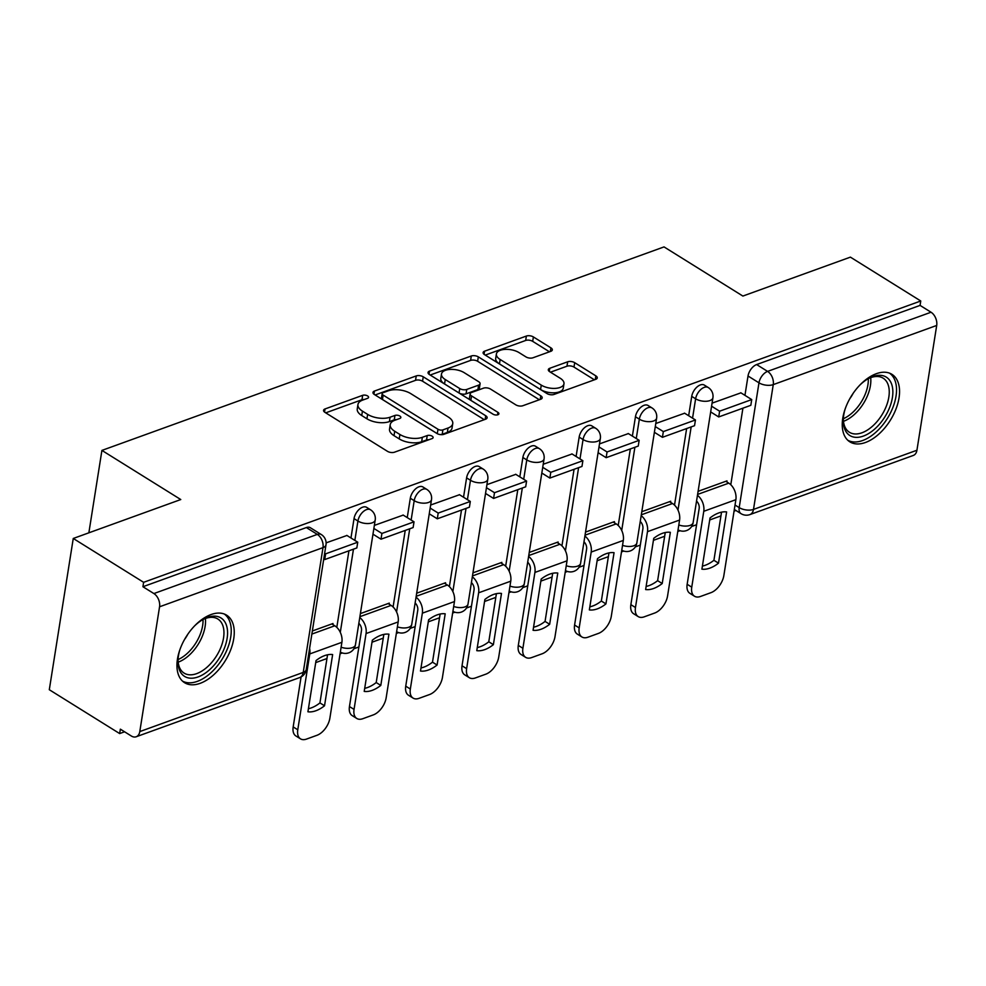 <?xml version="1.0" encoding="UTF-8"?>
<svg xmlns="http://www.w3.org/2000/svg" width="986" height="986" viewBox="0 0 986 986"><rect width="100%" height="100%" fill="white"/><g stroke="black" fill="none" stroke-linecap="round" stroke-linejoin="round"><path stroke-width="1.48" d="M367.581 395.941A3.5 1.689 9 0 0 362.675 395.324L325.047 408.943A5.004 2.416 9 0 0 323.568 410.324A5.004 2.416 9 0 0 324.973 412.382L387.449 451.317A5.004 2.416 9 0 0 394.462 452.204L432.09 438.585A3.5 1.689 9 0 0 433.113 437.611A3.5 1.689 9 0 0 432.139 436.169A3.5 1.689 9 0 0 427.234 435.553L422.353 437.316A16.023 7.74 9 0 1 399.922 434.493L394.708 431.252A16.023 7.74 9 0 1 390.222 424.646A16.023 7.74 9 0 1 394.942 420.221L399.811 418.458A3.5 1.689 9 0 0 400.846 417.497A3.5 1.689 9 0 0 399.86 416.055A3.5 1.689 9 0 0 394.955 415.439L390.086 417.201A16.023 7.74 9 0 1 367.642 414.379L362.441 411.137A16.023 7.74 9 0 1 357.943 404.531A16.023 7.74 9 0 1 362.663 400.106L367.531 398.344A3.5 1.689 9 0 0 368.567 397.383A3.5 1.689 9 0 0 367.581 395.941M364.29 399.515A3.5 1.689 9 0 0 361.973 399.724L325.725 412.851M428.848 439.756A3.5 1.689 9 0 0 426.531 439.966L421.663 441.728L422.353 437.316M396.569 419.642A3.5 1.689 9 0 0 394.252 419.839L389.384 421.601L390.086 417.201M211.041 614.549A39.773 22.937 121.9 0 0 180.549 647.913A39.773 22.937 121.9 0 0 184.555 682.694A39.773 22.937 121.9 0 0 200.146 683.335A39.773 22.937 121.9 0 0 230.65 649.959A39.773 22.937 121.9 0 0 226.632 615.178A39.773 22.937 121.9 0 0 211.041 614.549M876.344 373.694A39.773 22.937 121.9 0 0 845.852 407.07A39.773 22.937 121.9 0 0 849.858 441.851A39.773 22.937 121.9 0 0 865.449 442.492A39.773 22.937 121.9 0 0 895.941 409.116A39.773 22.937 121.9 0 0 891.936 374.335A39.773 22.937 121.9 0 0 876.344 373.694M550.841 351.312A5.004 2.416 9 0 0 552.32 349.931A5.004 2.416 9 0 0 550.915 347.861L533.389 336.941A5.004 2.416 9 0 0 526.376 336.053L484.582 351.189A5.004 2.416 9 0 0 483.115 352.569A5.004 2.416 9 0 0 484.508 354.627L546.983 393.562A5.004 2.416 9 0 0 553.996 394.449L595.79 379.314A5.004 2.416 9 0 0 597.257 377.934A5.004 2.416 9 0 0 595.864 375.876L574.69 362.675A5.004 2.416 9 0 0 567.677 361.8L549.794 368.271A5.004 2.416 9 0 0 548.315 369.651A5.004 2.416 9 0 0 549.72 371.722L560.221 378.254A13.385 6.471 9 0 1 563.967 383.788A13.385 6.471 9 0 1 555.291 388.373A13.385 6.471 9 0 1 541.277 385.119L500.149 359.483A13.385 6.471 9 0 1 496.389 353.962A13.385 6.471 9 0 1 505.078 349.377A13.385 6.471 9 0 1 519.092 352.631L525.945 356.895A5.004 2.416 9 0 0 532.958 357.782L550.841 351.312M159.559 606.784L139.79 731.587A10.205 6.717 -109.9 0 1 136.191 736.764A10.205 6.717 -109.9 0 1 131.323 736L120.366 729.159L119.663 733.572L49.3 689.719L73.26 538.467L180.771 499.545L101.915 450.405L664.034 246.907L742.877 296.059L850.4 257.136L920.764 300.989L143.623 582.319L142.921 586.732L153.89 593.56L317.319 534.4A10.205 5.879 -58.1 0 1 321.325 534.56L310.356 527.732A10.205 5.879 -58.1 0 0 306.363 527.559L317.319 534.4A10.205 6.717 -109.9 0 1 323.001 547.624L159.559 606.784A10.205 6.717 -109.9 0 0 153.89 593.56M73.26 538.467L143.623 582.319M423.253 376.812A5.004 2.416 9 0 0 416.24 375.925L374.446 391.06A5.004 2.416 9 0 0 372.979 392.44A5.004 2.416 9 0 0 374.372 394.499L436.847 433.433A5.004 2.416 9 0 0 443.86 434.321L485.654 419.186A5.004 2.416 9 0 0 487.121 417.805A5.004 2.416 9 0 0 485.716 415.747L423.253 376.812L422.55 381.212A5.004 2.416 9 0 0 415.537 380.337L375.124 394.967M429.514 371.118L471.308 355.995A5.004 2.416 9 0 1 478.321 356.87L540.784 395.805A5.004 2.416 9 0 1 542.189 397.876A5.004 2.416 9 0 1 540.722 399.256L522.839 405.727A5.004 2.416 9 0 1 515.826 404.852L490.486 389.051A5.004 2.416 9 0 0 483.473 388.176L471.616 392.465A5.004 2.416 9 0 0 470.137 393.845A5.004 2.416 9 0 0 471.542 395.916L497.918 412.358A3.5 1.689 9 0 1 498.904 413.8A3.5 1.689 9 0 1 496.624 415.007A3.5 1.689 9 0 1 492.963 414.145L429.44 374.569A5.004 2.416 9 0 1 428.047 372.498A5.004 2.416 9 0 1 429.514 371.118L429.021 374.273M730.786 484.73L742.914 408.179M744.948 395.349L748.017 375.999L758.973 382.827A10.205 5.879 -58.1 0 1 767.589 371.389L931.03 312.229A10.205 6.717 70.1 0 1 936.7 325.454L916.931 450.245A10.205 6.717 70.1 0 1 913.332 455.433L749.902 514.593A10.205 6.717 70.1 0 0 753.501 509.417L916.931 450.245M119.663 733.572L124.581 731.797M315.717 662.592L326.958 658.525M340.071 653.78L342.339 652.966M353.937 648.763L358.892 646.964M372.005 642.219L383.246 638.152M396.36 633.406L398.615 632.593M410.225 628.39L415.18 626.591M428.294 621.846L439.522 617.778M452.648 613.033L454.903 612.207M466.501 608.017L471.456 606.217M484.57 601.472L495.81 597.405M508.924 592.66L511.179 591.834M522.79 587.644L527.744 585.844M540.858 581.099L552.098 577.032M565.212 572.274L567.468 571.461M579.065 567.258L584.02 565.471M597.134 560.726L608.374 556.659M621.488 551.901L623.756 551.088M635.354 546.885L640.308 545.098M653.422 540.34L664.663 536.273M677.776 531.528L680.032 530.715M691.63 526.512L696.584 524.725M709.71 519.967L720.939 515.9M734.052 511.155L735.926 510.477M920.764 300.989L920.061 305.401L931.03 312.229M332.837 624.545L332.997 623.509L312.352 630.978M346.936 535.472L326.12 542.855M389.113 604.171L389.285 603.124L360.395 613.588M403.225 515.099L374.36 525.39M445.401 583.798L445.561 582.751L416.671 593.215M459.501 494.725L430.648 505.017M501.677 563.425L501.849 562.377L472.96 572.841M515.789 474.352L486.924 484.644M557.965 543.052L558.125 542.004L529.235 552.456M572.077 453.967L543.212 464.27M614.253 522.666L614.414 521.631L585.524 532.083M628.353 433.594L599.488 443.897M670.529 502.293L670.702 501.258L641.812 511.709M684.641 413.22L655.776 423.512M674.51 505.103L686.638 428.553M688.659 415.735L691.728 396.372L695.623 398.788A10.205 5.879 -58.1 0 1 700.824 389.495A10.205 5.879 -58.1 0 1 708.231 387.523L704.337 385.095A10.205 5.879 121.9 0 0 696.929 387.067A10.205 5.879 121.9 0 0 691.728 396.372M618.222 525.476L630.35 448.926M632.383 436.108L635.452 416.745L639.335 419.173A10.205 5.879 -58.1 0 1 644.536 409.868A10.205 5.879 -58.1 0 1 651.943 407.896L648.061 405.48A10.205 5.879 121.9 0 0 640.653 407.44A10.205 5.879 121.9 0 0 635.452 416.745M561.946 545.862L574.062 469.299M576.095 456.481L579.164 437.118L583.059 439.546A10.205 5.879 -58.1 0 1 588.26 430.241A10.205 5.879 -58.1 0 1 595.667 428.269L591.773 425.853A10.205 5.879 121.9 0 0 584.365 427.825A10.205 5.879 121.9 0 0 579.164 437.118M505.658 566.235L517.786 489.672M519.819 476.854L522.876 457.492L526.77 459.92A10.205 5.879 -58.1 0 1 531.972 450.614A10.205 5.879 -58.1 0 1 539.379 448.655L535.497 446.227A10.205 5.879 121.9 0 0 528.077 448.199A10.205 5.879 121.9 0 0 522.876 457.492M449.37 586.608L461.497 510.045M463.531 497.227L466.6 477.865L470.482 480.293A10.205 5.879 -58.1 0 1 475.683 471A10.205 5.879 -58.1 0 1 483.103 469.028L479.208 466.6A10.205 5.879 121.9 0 0 471.801 468.572A10.205 5.879 121.9 0 0 466.6 477.865M393.094 606.982L405.221 530.431M407.243 517.601L410.312 498.238L414.206 500.666A10.205 5.879 -58.1 0 1 419.407 491.373A10.205 5.879 -58.1 0 1 426.815 489.401L422.92 486.973A10.205 5.879 121.9 0 0 415.513 488.945A10.205 5.879 121.9 0 0 410.312 498.238M336.805 627.355L348.933 550.804M350.967 537.974L354.036 518.624L357.918 521.039A10.205 5.879 -58.1 0 1 363.119 511.746A10.205 5.879 -58.1 0 1 370.526 509.774L366.644 507.346A10.205 5.879 121.9 0 0 359.237 509.318A10.205 5.879 121.9 0 0 354.036 518.624M101.915 450.405L88.863 532.81M740.917 392.847L712.065 403.138M726.818 481.92L726.978 480.872L698.088 491.336M920.061 305.401L756.632 364.561A10.205 5.879 121.9 0 0 748.017 375.999M142.921 586.732L306.363 527.559M357.943 404.531L357.252 408.931A16.023 7.74 9 0 0 361.739 415.537L362.441 411.137M389.384 421.601A16.023 7.74 9 0 1 366.94 418.791L361.739 415.537M390.222 424.646L389.532 429.046A16.023 7.74 9 0 0 394.018 435.664L394.708 431.252M421.663 441.728A16.023 7.74 9 0 1 399.219 438.906L394.018 435.664M484.274 419.691L422.55 381.212M383.197 392.675A3.5 1.689 9 0 0 382.174 393.636A3.5 1.689 9 0 0 383.147 395.09L437.994 429.267A3.5 1.689 9 0 0 442.899 429.884L448.038 428.023A16.023 7.74 9 0 0 452.747 423.598A16.023 7.74 9 0 0 448.26 416.992L410.78 393.636A16.023 7.74 9 0 0 388.336 390.813L383.197 392.675M382.174 393.636L381.471 398.048A3.5 1.689 9 0 0 382.457 399.49L383.147 395.09M437.451 433.766A3.5 1.689 9 0 1 437.291 433.667L382.457 399.49M439.436 434.432A3.5 1.689 9 0 0 442.196 434.284L442.899 429.884M452.747 423.598L452.056 428.01A16.023 7.74 9 0 1 447.336 432.435L442.196 434.284M430.192 375.037L470.605 360.408L471.308 355.995M539.342 399.749L477.618 361.283A5.004 2.416 9 0 0 470.605 360.408M470.137 393.845L469.435 398.258A5.004 2.416 9 0 0 470.84 400.328L493.431 414.403M464.196 372.671A13.385 6.471 9 0 0 450.183 369.417A13.385 6.471 9 0 0 441.494 374.002A13.385 6.471 9 0 0 445.253 379.524L459.735 388.558A5.004 2.416 9 0 0 466.748 389.445L478.617 385.144A5.004 2.416 9 0 0 480.083 383.764A5.004 2.416 9 0 0 478.691 381.705L464.196 372.671M441.494 374.002L440.804 378.414A13.385 6.471 9 0 0 444.55 383.936L445.253 379.524M480.083 383.764L479.393 388.176A5.004 2.416 9 0 1 477.914 389.556L466.058 393.845A5.004 2.416 9 0 1 459.045 392.97L444.55 383.936M496.389 353.962L495.699 358.374A13.385 6.471 9 0 0 499.446 363.896L500.149 359.483M563.967 383.788L563.277 388.188A13.385 6.471 9 0 1 554.588 392.785A13.385 6.471 9 0 1 540.574 389.532L499.446 363.896M594.41 379.82L573.988 367.088A5.004 2.416 9 0 0 566.975 366.213L550.471 372.178M549.461 351.805L532.686 341.353A5.004 2.416 9 0 0 525.674 340.466L485.26 355.096M324.653 655.616A31.614 18.229 121.9 0 0 316.038 660.571L307.928 711.793A31.614 18.229 -58.1 0 0 324.53 705.779L332.639 654.568A31.614 18.229 121.9 0 0 324.653 655.616M323.753 558.963L324.727 559.567L356.833 547.945L357.745 542.201L325.639 553.836L324.665 553.22M357.745 542.201L346.789 535.373M324.727 559.567L325.639 553.836M301.087 676.938L293.175 726.916L297.772 729.776A15.295 8.825 121.9 0 0 300.496 738.847A15.295 8.825 121.9 0 0 306.498 739.093L316.962 735.297A15.295 8.825 121.9 0 0 329.879 718.153L341.895 642.305A12.744 8.393 -109.9 0 0 334.796 625.777L331.838 623.928M297.772 729.776L309.777 653.928A12.744 8.393 -109.9 0 0 309.604 648.307M327.549 654.79L319.932 702.919A31.614 18.229 -58.1 0 1 308.421 708.7M300.496 738.847L295.899 735.975A15.295 8.825 -58.1 0 1 293.175 726.916M319.932 702.919L324.53 705.779M194.735 625.753A34.424 19.856 -58.1 0 1 203.782 619.072A34.424 19.856 -58.1 0 1 225.547 623.115A34.424 19.856 -58.1 0 1 221.505 654.421A34.424 19.856 -58.1 0 1 193.663 678.06A34.424 19.856 -58.1 0 1 177.985 660.46A34.424 19.856 -58.1 0 1 179.994 649.392M178.035 659.387A31.872 18.377 121.9 0 0 184.148 673.13A31.872 18.377 121.9 0 0 218.35 652.781A31.872 18.377 121.9 0 0 217.857 619.023A31.872 18.377 121.9 0 0 202.833 619.59M184.542 639.483A22.69 13.089 121.9 0 0 187.537 634.762A22.69 13.089 121.9 0 0 187.833 634.208M182.435 681.055A39.526 22.789 121.9 0 0 224.278 655.493A39.526 22.789 121.9 0 0 224.229 613.995M860.026 384.91A34.424 19.856 -58.1 0 1 869.073 378.23A34.424 19.856 -58.1 0 1 890.839 382.272A34.424 19.856 -58.1 0 1 886.796 413.578A34.424 19.856 -58.1 0 1 858.954 437.205A34.424 19.856 -58.1 0 1 843.277 419.617A34.424 19.856 -58.1 0 1 845.298 408.549M843.326 418.545A31.872 18.377 121.9 0 0 849.439 432.275A31.872 18.377 121.9 0 0 883.641 411.938A31.872 18.377 121.9 0 0 883.16 378.18A31.872 18.377 121.9 0 0 868.136 378.747M849.846 398.64A22.69 13.089 121.9 0 0 852.841 393.919A22.69 13.089 121.9 0 0 853.136 393.365M847.726 440.212A39.526 22.789 121.9 0 0 889.569 414.65A39.526 22.789 121.9 0 0 889.52 373.152M380.929 635.243A31.614 18.229 121.9 0 0 372.326 640.197L364.216 691.42A31.614 18.229 -58.1 0 0 380.806 685.406L388.928 634.183A31.614 18.229 121.9 0 0 380.929 635.243M372.967 534.178L381.015 539.194L413.122 527.559L414.034 521.828L381.915 533.451L373.879 528.447M414.034 521.828L403.064 515M381.015 539.194L381.915 533.451M358.842 623.349A6.126 4.03 70.1 0 1 361.468 630.695L349.451 706.543L354.048 709.402A15.295 8.825 121.9 0 0 356.784 718.474A15.295 8.825 121.9 0 0 362.786 718.708L373.238 714.924A15.295 8.825 121.9 0 0 386.167 697.78L398.171 621.932A12.744 8.393 -109.9 0 0 391.085 605.404L388.114 603.555M354.048 709.402L366.065 633.554A12.744 8.393 -109.9 0 0 359.767 617.569M383.837 634.417L376.208 682.546A31.614 18.229 -58.1 0 1 364.709 688.327M356.784 718.474L352.187 715.602A15.295 8.825 -58.1 0 1 349.451 706.543M376.208 682.546L380.806 685.406M437.217 614.87A31.614 18.229 121.9 0 0 428.614 619.824L420.492 671.035A31.614 18.229 -58.1 0 0 437.094 665.032L445.204 613.81A31.614 18.229 121.9 0 0 437.217 614.87M429.255 513.805L437.291 518.809L469.41 507.186L470.31 501.455L438.203 513.077L430.155 508.073M470.31 501.455L459.353 494.627M437.291 518.809L438.203 513.077M415.131 602.976A6.126 4.03 70.1 0 1 417.756 610.322L405.739 686.157L410.336 689.029A15.295 8.825 121.9 0 0 413.072 698.088A15.295 8.825 121.9 0 0 419.062 698.334L429.526 694.551A15.295 8.825 121.9 0 0 442.443 677.407L454.46 601.559A12.744 8.393 -109.9 0 0 447.361 585.018L444.403 583.17M410.336 689.029L422.353 613.181A12.744 8.393 -109.9 0 0 416.043 597.183M440.126 614.044L432.497 662.161A31.614 18.229 -58.1 0 1 420.985 667.953M413.072 698.088L408.475 695.229A15.295 8.825 -58.1 0 1 405.739 686.157M432.497 662.161L437.094 665.032M493.505 594.484A31.614 18.229 121.9 0 0 484.89 599.451L476.78 650.661A31.614 18.229 -58.1 0 0 493.382 644.659L501.492 593.436A31.614 18.229 121.9 0 0 493.505 594.484M485.531 493.431L493.579 498.435L525.686 486.813L526.598 481.082L494.491 492.704L486.443 487.688M526.598 481.082L515.641 474.254M493.579 498.435L494.491 492.704M471.407 582.59A6.126 4.03 70.1 0 1 474.032 589.936L462.027 665.784L466.625 668.656A15.295 8.825 121.9 0 0 469.348 677.715A15.295 8.825 121.9 0 0 475.351 677.961L485.815 674.178A15.295 8.825 121.9 0 0 498.731 657.033L510.748 581.185A12.744 8.393 -109.9 0 0 503.649 564.645L500.678 562.796M466.625 668.656L478.629 592.808A12.744 8.393 -109.9 0 0 472.331 576.81M496.402 593.658L488.785 641.787A31.614 18.229 -58.1 0 1 477.273 647.568M469.348 677.715L464.751 674.855A15.295 8.825 -58.1 0 1 462.027 665.784M488.785 641.787L493.382 644.659M549.781 574.111A31.614 18.229 121.9 0 0 541.178 579.065L533.069 630.288A31.614 18.229 -58.1 0 0 549.658 624.286L557.768 573.063A31.614 18.229 121.9 0 0 549.781 574.111M541.819 473.046L549.868 478.062L581.974 466.44L582.874 460.709L550.767 472.331L542.731 467.315M582.874 460.709L571.917 453.88M549.868 478.062L550.767 472.331M527.695 562.217A6.126 4.03 70.1 0 1 530.32 569.563L518.303 645.411L522.9 648.283A15.295 8.825 121.9 0 0 525.637 657.342A15.295 8.825 121.9 0 0 531.627 657.588L542.09 653.804A15.295 8.825 121.9 0 0 555.007 636.648L567.024 560.812A12.744 8.393 -109.9 0 0 559.937 544.272L556.967 542.423M522.9 648.283L534.917 572.435A12.744 8.393 -109.9 0 0 528.607 556.437M552.69 573.285L545.061 621.414A31.614 18.229 -58.1 0 1 533.549 627.195M525.637 657.342L521.039 654.482A15.295 8.825 -58.1 0 1 518.303 645.411M545.061 621.414L549.658 624.286M606.07 553.738A31.614 18.229 121.9 0 0 597.454 558.692L589.345 609.915A31.614 18.229 -58.1 0 0 605.946 603.9L614.056 552.69A31.614 18.229 121.9 0 0 606.07 553.738M598.108 452.673L606.144 457.689L638.25 446.066L639.162 440.335L607.056 451.958L599.007 446.941M639.162 440.335L628.205 433.495M606.144 457.689L607.056 451.958M583.983 541.844A6.126 4.03 70.1 0 1 586.596 549.19L574.591 625.038L579.189 627.897A15.295 8.825 121.9 0 0 581.913 636.968A15.295 8.825 121.9 0 0 587.915 637.215L598.379 633.431A15.295 8.825 121.9 0 0 611.295 616.275L623.312 540.427A12.744 8.393 -109.9 0 0 616.213 523.899L613.255 522.05M579.189 627.897L591.193 552.061A12.744 8.393 -109.9 0 0 584.895 536.064M608.966 552.912L601.349 601.041A31.614 18.229 -58.1 0 1 589.838 606.821M581.913 636.968L577.315 634.109A15.295 8.825 -58.1 0 1 574.591 625.038M601.349 601.041L605.946 603.9M662.345 533.364A31.614 18.229 121.9 0 0 653.743 538.319L645.633 589.542A31.614 18.229 -58.1 0 0 662.222 583.527L670.344 532.317A31.614 18.229 121.9 0 0 662.345 533.364M654.384 432.299L662.432 437.316L694.538 425.693L695.45 419.962L663.332 431.585L655.296 426.568M695.45 419.962L684.481 413.122M662.432 437.316L663.332 431.585M640.259 521.471A6.126 4.03 70.1 0 1 642.884 528.816L630.867 604.664L635.465 607.524A15.295 8.825 121.9 0 0 638.201 616.595A15.295 8.825 121.9 0 0 644.203 616.842L654.655 613.045A15.295 8.825 121.9 0 0 667.584 595.901L679.588 520.053A12.744 8.393 -109.9 0 0 672.501 503.526L669.531 501.677M635.465 607.524L647.482 531.676A12.744 8.393 -109.9 0 0 641.183 515.69M665.254 532.539L657.625 580.668A31.614 18.229 -58.1 0 1 646.113 586.448M638.201 616.595L633.604 613.723A15.295 8.825 -58.1 0 1 630.867 604.664M657.625 580.668L662.222 583.527M718.634 512.991A31.614 18.229 121.9 0 0 710.031 517.946L701.909 569.168A31.614 18.229 -58.1 0 0 718.511 563.154L726.62 511.931A31.614 18.229 121.9 0 0 718.634 512.991M710.672 411.926L718.708 416.942L750.827 405.308L751.726 399.576L719.62 411.199L711.572 406.195M751.726 399.576L740.769 392.748M718.708 416.942L719.62 411.199M696.547 501.098A6.126 4.03 70.1 0 1 699.173 508.443L687.156 584.291L691.753 587.151A15.295 8.825 121.9 0 0 694.489 596.222A15.295 8.825 121.9 0 0 700.479 596.468L710.943 592.672A15.295 8.825 121.9 0 0 723.86 575.528L735.876 499.68A12.744 8.393 -109.9 0 0 728.777 483.152L725.819 481.304M691.753 587.151L703.77 511.303A12.744 8.393 -109.9 0 0 697.459 495.317M721.53 512.165L713.913 560.294A31.614 18.229 -58.1 0 1 702.402 566.075M694.489 596.222L689.892 593.35A15.295 8.825 -58.1 0 1 687.156 584.291M713.913 560.294L718.511 563.154M361.973 399.724L362.675 395.324M426.531 439.966L427.234 435.553M394.252 419.839L394.955 415.439M735.026 505.017L739.204 507.617L758.973 382.827A10.205 4.93 -171 0 0 773.258 384.614L753.501 509.417A10.205 4.93 -171 0 1 739.204 507.617A10.205 5.879 -58.1 0 0 741.028 513.657A10.205 10.205 0 0 0 749.902 514.593M936.7 325.454L773.258 384.614A10.205 6.717 -109.9 0 0 767.589 371.389L756.632 364.561M139.79 731.587L303.232 672.415L323.001 547.624A10.205 4.93 9 0 0 325.996 544.814A10.205 10.205 0 0 0 321.325 534.56M677.986 510.095L691.161 426.913M692.554 418.15L695.623 398.788A10.205 4.93 -171 0 0 709.908 400.587A10.205 4.93 -171 0 0 712.915 397.777A10.205 10.205 0 0 0 708.231 387.523M621.71 530.468L634.885 447.287M636.266 438.524L639.335 419.173A10.205 4.93 -171 0 0 653.619 420.96A10.205 4.93 -171 0 0 656.627 418.15A10.205 10.205 0 0 0 651.943 407.896M565.422 550.841L578.597 467.66M579.99 458.909L583.059 439.546A10.205 4.93 -171 0 0 597.343 441.334A10.205 4.93 -171 0 0 600.338 438.524A10.205 10.205 0 0 0 595.667 428.269M509.146 571.227L522.321 488.033M523.702 479.282L526.77 459.92A10.205 4.93 -171 0 0 541.055 461.719A10.205 4.93 -171 0 0 544.062 458.897A10.205 10.205 0 0 0 539.379 448.655M452.857 591.6L466.033 508.406M467.426 499.655L470.482 480.293A10.205 4.93 -171 0 0 484.779 482.092A10.205 4.93 -171 0 0 487.774 479.282A10.205 10.205 0 0 0 483.103 469.028M396.569 611.973L409.745 528.779M411.137 520.029L414.206 500.666A10.205 4.93 -171 0 0 428.491 502.466A10.205 4.93 -171 0 0 431.498 499.655A10.205 10.205 0 0 0 426.815 489.401M340.293 632.346L353.469 549.165M354.849 540.402L357.918 521.039A10.205 4.93 -171 0 0 372.203 522.839A10.205 4.93 -171 0 0 375.21 520.029A10.205 10.205 0 0 0 370.526 509.774M375.21 520.029L355.441 644.819A10.205 4.93 -171 0 1 352.446 647.629A10.205 4.93 9 0 1 341.119 647.223M431.498 499.655L411.729 624.446A10.205 4.93 -171 0 1 408.722 627.256A10.205 4.93 9 0 1 397.395 626.85M487.774 479.282L468.017 604.073A10.205 4.93 -171 0 1 465.01 606.883A10.205 4.93 9 0 1 453.683 606.476M544.062 458.897L524.293 583.7A10.205 4.93 -171 0 1 521.298 586.51A10.205 4.93 9 0 1 509.959 586.103M600.338 438.524L580.581 563.314A10.205 4.93 -171 0 1 577.574 566.137A10.205 4.93 9 0 1 566.247 565.73M656.627 418.15L636.857 542.941A10.205 4.93 -171 0 1 633.862 545.751A10.205 4.93 9 0 1 622.536 545.344M712.915 397.777L693.146 522.568A10.205 4.93 -171 0 1 690.138 525.378A10.205 4.93 9 0 1 678.812 524.971M306.239 669.605A10.205 4.93 9 0 1 303.232 672.415A10.205 6.717 70.1 0 1 299.633 677.604A10.205 10.205 0 0 0 306.239 669.605L325.996 544.814M366.94 418.791L367.642 414.379M399.219 438.906L399.922 434.493M324.542 412.086L325.047 408.943M485.149 419.37L485.716 415.747M373.953 394.203L374.446 391.06M415.537 380.337L416.24 375.925M437.291 433.667L437.994 429.267M447.336 432.435L448.038 428.023M477.618 361.283L478.321 356.87M540.217 399.441L540.784 395.805M470.84 400.328L471.542 395.916M497.523 414.872L497.918 412.358M459.045 392.97L459.735 388.558M466.058 393.845L466.748 389.445M477.914 389.556L478.617 385.144M540.574 389.532L541.277 385.119M549.288 371.414L549.794 368.271M566.975 366.213L567.677 361.8M573.988 367.088L574.69 362.675M595.285 379.499L595.864 375.876M484.089 354.331L484.582 351.189M525.674 340.466L526.376 336.053M532.686 341.353L533.389 336.941M550.336 351.484L550.915 347.861M334.796 625.777L311.859 634.072M341.895 642.305L309.777 653.928M205.396 618.505A31.872 18.377 -58.1 0 1 199.924 641.307A31.872 18.377 -58.1 0 1 178.183 662.161M178.035 659.585A30.825 17.773 121.9 0 0 197.607 639.988A30.825 17.773 121.9 0 0 203.017 619.504M870.687 377.663A31.872 18.377 -58.1 0 1 865.227 400.464A31.872 18.377 -58.1 0 1 843.486 421.318M843.326 418.742A30.825 17.773 121.9 0 0 862.898 399.145A30.825 17.773 121.9 0 0 868.309 378.661M391.085 605.404L359.902 616.681M398.171 621.932L366.065 633.554M447.361 585.018L416.178 596.308M454.46 601.559L422.353 613.181M503.649 564.645L472.467 575.935M510.748 581.185L478.629 592.808M559.937 544.272L528.755 555.562M567.024 560.812L534.917 572.435M616.213 523.899L585.031 535.188M623.312 540.427L591.193 552.061M672.501 503.526L641.319 514.815M679.588 520.053L647.482 531.676M728.777 483.152L697.595 494.43M735.876 499.68L703.77 511.303M340.343 652.103A10.205 10.205 0 0 0 355.441 644.819M396.631 631.718A10.205 10.205 0 0 0 411.729 624.446M452.907 611.345A10.205 10.205 0 0 0 468.017 604.073M509.195 590.971A10.205 10.205 0 0 0 524.293 583.7M565.471 570.598A10.205 10.205 0 0 0 580.581 563.314M621.759 550.225A10.205 10.205 0 0 0 636.857 542.941M678.035 529.852A10.205 10.205 0 0 0 693.146 522.568M734.323 509.479L741.028 513.657M136.191 736.764L299.633 677.604"/></g></svg>
